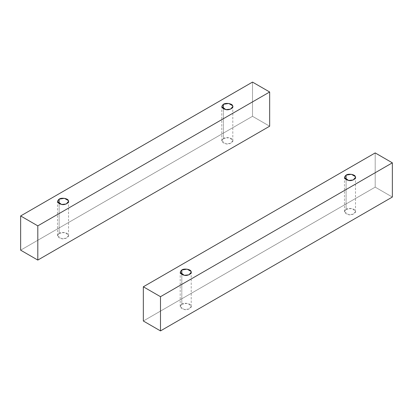 <?xml version="1.0" encoding="UTF-8"?>
<svg xmlns="http://www.w3.org/2000/svg" width="413" height="413" viewBox="0 0 413 413"><rect width="100%" height="100%" fill="white"/><g stroke="black" fill="none" stroke-linecap="round" stroke-linejoin="round"><path stroke-width="0.31" stroke-dasharray="2.06 1.55" d="M59.121 233.36L64.443 232.54L68.346 234.791L68.532 235.611L66.235 238.198L61.594 238.688L57.505 235.611L59.121 233.36L59.121 203.65L59.121 233.36C56.545 235.663 57.371 237.439 61.594 238.688C64.975 239.607 69.936 236.742 68.346 234.791C68.031 232.638 61.253 231.59 59.121 233.36M223.397 138.52L228.719 137.694L232.622 139.945L232.808 140.771L230.511 143.357L225.87 143.843L221.781 140.771L223.397 138.52L223.397 108.805L223.397 138.52C220.821 140.818 221.647 142.593 225.87 143.843C229.251 144.762 234.212 141.902 232.622 139.945C232.307 137.797 225.529 136.744 223.397 138.52M252.508 116.311L252.508 82.094L252.508 116.311L20.65 250.17L252.508 116.311L269.663 126.213L252.508 116.311M346.084 209.35L351.406 208.529L355.309 210.78L355.495 211.601L353.198 214.187L348.557 214.677L344.468 211.601L346.084 209.35L346.084 179.64L346.084 209.35C343.508 211.652 344.334 213.428 348.557 214.677C351.938 215.596 356.899 212.731 355.309 210.78C354.994 208.627 348.216 207.579 346.084 209.35M181.808 304.195L187.13 303.369L191.033 305.62L191.219 306.446L188.922 309.032L184.281 309.523L180.192 306.446L181.808 304.195L181.808 274.48L181.808 304.195C179.232 306.498 180.058 308.274 184.281 309.523C187.662 310.442 192.623 307.577 191.033 305.62C190.718 303.472 183.94 302.424 181.808 304.195M375.195 187.141L375.195 152.924L375.195 187.141L143.337 321.004L375.195 187.141L392.35 197.047L375.195 187.141M68.532 235.611L68.532 201.399M57.505 235.611L57.505 201.399M232.808 140.771L232.808 106.554M221.781 140.771L221.781 106.554M355.495 211.601L355.495 177.389M344.468 211.601L344.468 177.389M191.219 306.446L191.219 272.229M180.192 306.446L180.192 272.229"/><path stroke-width="0.62" d="M59.121 203.65L59.121 199.149L57.505 201.399L61.594 204.471L66.235 203.986L68.532 201.399L68.346 200.573L64.443 198.323L59.121 199.149L59.121 203.65M223.397 108.805L223.397 104.303L221.781 106.554L225.87 109.631L230.511 109.14L232.808 106.554L232.622 105.728L228.719 103.477L223.397 104.303L223.397 108.805M252.508 82.094L269.663 91.996L269.663 126.213L37.805 260.076L37.805 225.859L20.65 215.953L20.65 250.17L37.805 260.076L20.65 250.17L20.65 215.953L252.508 82.094L20.65 215.953L37.805 225.859L37.805 260.076L269.663 126.213L269.663 91.996L37.805 225.859L269.663 91.996L252.508 82.094M223.397 104.303C225.529 102.532 232.307 103.58 232.622 105.728C234.212 107.685 229.251 110.55 225.87 109.631C221.647 108.376 220.821 106.606 223.397 104.303M59.121 199.149C61.253 197.373 68.031 198.421 68.346 200.573C69.936 202.525 64.975 205.39 61.594 204.471C57.371 203.222 56.545 201.446 59.121 199.149M346.084 179.64L346.084 175.138L344.468 177.389L348.557 180.46L353.198 179.97L355.495 177.389L355.309 176.563L351.406 174.312L346.084 175.138L346.084 179.64M181.808 274.48L181.808 269.978L180.192 272.229L184.281 275.306L188.922 274.815L191.219 272.229L191.033 271.408L187.13 269.157L181.808 269.978L181.808 274.48M375.195 152.924L392.35 162.83L392.35 197.047L160.492 330.906L160.492 296.689L143.337 286.787L143.337 321.004L160.492 330.906L143.337 321.004L143.337 286.787L375.195 152.924L143.337 286.787L160.492 296.689L160.492 330.906L392.35 197.047L392.35 162.83L160.492 296.689L392.35 162.83L375.195 152.924M181.808 269.978C183.94 268.207 190.718 269.255 191.033 271.408C192.623 273.36 187.662 276.225 184.281 275.306C180.058 274.056 179.232 272.281 181.808 269.978M346.084 175.138C348.216 173.362 354.994 174.41 355.309 176.563C356.899 178.514 351.938 181.379 348.557 180.46C344.334 179.211 343.508 177.435 346.084 175.138"/></g></svg>
